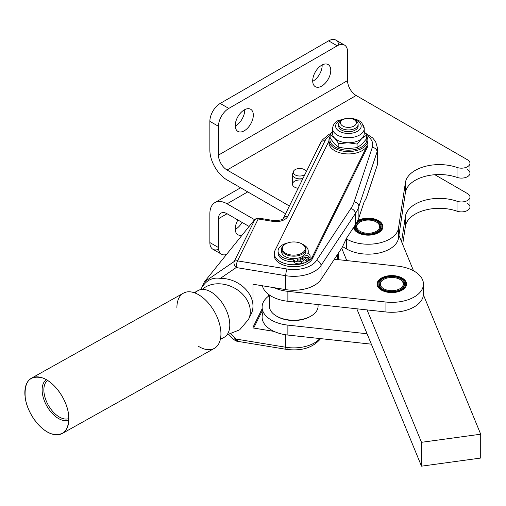 <?xml version="1.0" encoding="UTF-8"?>
<svg xmlns="http://www.w3.org/2000/svg" width="506" height="506" viewBox="0 0 506 506"><rect width="100%" height="100%" fill="white"/><g stroke="black" fill="none" stroke-linecap="round" stroke-linejoin="round"><path stroke-width="0.76" d="M42.137 389.892A23.124 13.137 60.8 0 1 46.331 379.683A23.124 13.137 -119.2 0 0 42.137 389.892A23.124 13.137 -119.2 0 0 51.612 412.744A23.124 13.137 -119.2 0 0 68.873 419.98A23.124 13.137 60.8 0 1 51.612 412.744A23.124 13.137 60.8 0 1 42.137 389.892M43.858 389.911A21.903 12.448 -119.2 0 0 52.656 411.353A21.903 12.448 -119.2 0 0 68.892 418.538A21.903 12.448 60.8 0 1 52.656 411.353A21.903 12.448 60.8 0 1 43.858 389.911A21.903 12.448 60.8 0 1 47.564 380.43A21.903 12.448 -119.2 0 0 43.858 389.911M378.007 232.324A13.871 8.007 180 0 1 362.65 234A13.871 8.007 180 0 1 354.333 226.359A13.871 8.007 0 0 0 362.65 234A13.871 8.007 0 0 0 378.007 232.324A13.871 8.007 0 0 0 377.293 220.61A13.871 8.007 0 0 0 357.109 221.843A13.871 8.007 180 0 1 358.387 220.995A13.871 8.007 180 0 1 378.007 220.995A13.871 8.007 180 0 1 378.007 232.324M378.26 221.141A14.604 8.431 180 0 1 379.083 221.634L379.247 221.742A14.604 8.431 180 0 1 380.215 222.463L380.354 222.583A14.604 8.431 180 0 1 381.163 223.374L381.271 223.5A14.604 8.431 180 0 1 381.903 224.341L381.986 224.474A14.604 8.431 180 0 1 382.428 225.36L382.479 225.493A14.604 8.431 180 0 1 382.726 226.403L382.751 226.543A14.604 8.431 180 0 1 382.802 227.257A14.604 8.431 180 0 1 382.795 227.46L382.789 227.599A14.604 8.431 180 0 1 382.751 227.953A14.604 8.431 0 0 0 382.789 227.599L382.795 227.46A14.604 8.431 0 0 0 382.751 226.543L382.726 226.403A14.604 8.431 0 0 0 382.479 225.493L382.428 225.36A14.604 8.431 0 0 0 381.986 224.474L381.903 224.341A14.604 8.431 0 0 0 381.271 223.5L381.163 223.374A14.604 8.431 0 0 0 380.354 222.583L380.215 222.463A14.604 8.431 0 0 0 379.247 221.742L379.083 221.634A14.604 8.431 0 0 0 378.526 221.293L378.007 220.995M358.387 220.995L357.799 221.337A14.604 8.431 0 0 0 357.173 221.723A14.604 8.431 180 0 1 357.799 221.337L357.799 221.337M353.599 227.472A14.604 8.431 0 0 0 353.643 227.953L353.643 227.966A14.604 8.431 180 0 1 353.599 227.472L353.593 227.751M380.354 226.941L380.354 227.573L380.354 226.941M377.318 231.925A12.897 7.445 180 0 1 355.737 228.585A12.897 7.445 180 0 1 371.537 219.465A12.897 7.445 180 0 1 377.318 231.925L377.318 231.925A12.897 7.445 0 0 0 377.318 221.394A12.897 7.445 0 0 0 359.077 221.394A12.897 7.445 0 0 0 359.077 231.925A12.897 7.445 0 0 0 376.11 232.539A12.897 7.445 0 0 0 377.318 231.925M360.108 221.989A11.442 6.603 180 0 1 376.287 221.989A11.442 6.603 180 0 1 375.218 231.874A11.442 6.603 180 0 1 359.621 231.027A11.442 6.603 180 0 1 360.108 221.989L359.595 222.286A12.169 7.027 0 0 0 359.342 232.071A12.169 7.027 180 0 1 359.861 222.14M376.534 222.14A12.169 7.027 180 0 1 377.052 232.071A12.169 7.027 0 0 0 376.806 222.286L376.287 221.989M375.218 231.874A11.442 6.603 0 0 0 372.511 220.54A11.442 6.603 0 0 0 356.863 227.561A11.442 6.603 0 0 0 375.218 231.874M401.865 278.566A14.604 8.431 180 0 1 402.523 278.951L402.687 279.059A14.604 8.431 180 0 1 403.68 279.774L403.826 279.888A14.604 8.431 180 0 1 404.655 280.672L404.768 280.798A14.604 8.431 180 0 1 405.42 281.633L405.508 281.766A14.604 8.431 180 0 1 405.976 282.645L406.033 282.778A14.604 8.431 180 0 1 406.305 283.683L406.331 283.822A14.604 8.431 180 0 1 406.407 284.676A14.604 8.431 180 0 1 406.407 284.739L406.4 284.884A14.604 8.431 180 0 1 406.356 285.378A14.604 8.431 0 0 0 406.4 284.884L406.407 284.739A14.604 8.431 0 0 0 406.331 283.822L406.305 283.683A14.604 8.431 0 0 0 406.033 282.778L405.976 282.645A14.604 8.431 0 0 0 405.508 281.766L405.42 281.633A14.604 8.431 0 0 0 404.768 280.798L404.655 280.672A14.604 8.431 0 0 0 403.826 279.888L403.68 279.774A14.604 8.431 0 0 0 402.687 279.059L402.523 278.951A14.604 8.431 0 0 0 402.131 278.717L401.612 278.42A13.871 8.007 180 0 1 404.61 287.155A13.871 8.007 180 0 1 384.086 290.735A13.871 8.007 180 0 1 381.992 278.42A13.871 8.007 180 0 1 401.612 278.42M381.992 278.42L381.48 278.717A14.604 8.431 0 0 0 381.404 278.755L381.233 278.863A14.604 8.431 0 0 0 380.202 279.559L380.057 279.673A14.604 8.431 0 0 0 379.184 280.438L379.057 280.558A14.604 8.431 0 0 0 378.361 281.387L378.267 281.513A14.604 8.431 0 0 0 377.748 282.386L377.685 282.519A14.604 8.431 0 0 0 377.362 283.417L377.331 283.556A14.604 8.431 0 0 0 377.204 284.473L377.198 284.612A14.604 8.431 0 0 0 377.248 285.378A14.604 8.431 180 0 1 377.198 284.676A14.604 8.431 180 0 1 377.198 284.612L377.204 284.473A14.604 8.431 180 0 1 377.331 283.556L377.362 283.417A14.604 8.431 180 0 1 377.685 282.519L377.748 282.386A14.604 8.431 180 0 1 378.267 281.513L378.361 281.387A14.604 8.431 180 0 1 379.057 280.558L379.184 280.438A14.604 8.431 180 0 1 380.057 279.673L380.202 279.559A14.604 8.431 180 0 1 381.233 278.863L381.404 278.755M404.61 287.155A13.871 8.007 0 0 0 390.012 276.137A13.871 8.007 0 0 0 380.784 288.945A13.871 8.007 0 0 0 404.61 287.155M403.712 286.94A12.897 7.445 180 0 1 381.556 288.603A12.897 7.445 180 0 1 390.139 276.693A12.897 7.445 180 0 1 403.712 286.94A12.897 7.445 0 0 0 398.266 277.636A12.897 7.445 0 0 0 381.575 279.546A12.897 7.445 0 0 0 382.681 289.35A12.897 7.445 0 0 0 400.923 289.35A12.897 7.445 0 0 0 402.953 287.825A12.897 7.445 0 0 0 403.712 286.94M400.145 279.559A12.169 7.027 180 0 1 402.327 288.211A12.169 7.027 180 0 1 400.657 289.495A12.169 7.027 0 0 0 402.327 288.211A12.169 7.027 0 0 0 400.41 279.71L399.892 279.413A11.442 6.603 180 0 1 401.694 287.402A11.442 6.603 180 0 1 384.826 289.318A11.442 6.603 180 0 1 383.712 279.413A11.442 6.603 180 0 1 399.892 279.413M383.712 279.413L383.2 279.71A12.169 7.027 0 0 0 382.947 289.495A12.169 7.027 180 0 1 383.466 279.559M401.694 287.402A11.442 6.603 0 0 0 391.834 277.478A11.442 6.603 0 0 0 381.878 287.37A11.442 6.603 0 0 0 401.694 287.402M25.3 398.178C23.89 381.657 29.607 374.895 42.447 377.893C53.914 381.6 66.375 398.671 68.443 413.497C69.853 430.018 64.135 436.779 51.296 433.781C39.829 430.075 27.368 413.004 25.3 398.178A31.638 17.982 -119.2 0 0 61.492 433.87A31.638 17.982 -119.2 0 0 53.826 385.464A31.638 17.982 -119.2 0 0 25.3 398.178A31.638 17.982 60.8 0 1 31.423 378.229A31.638 17.982 60.8 0 1 62.561 397.058A31.638 17.982 60.8 0 1 62.32 433.446A31.638 17.982 60.8 0 1 40.461 426.735A31.638 17.982 60.8 0 1 25.3 398.178M62.32 433.446L214.373 348.362A31.638 17.982 -119.2 0 0 214.614 311.974A31.638 17.982 -119.2 0 0 183.469 293.138L31.423 378.229M176.904 307.971A31.638 17.982 60.8 0 1 198.94 294.928A31.638 17.982 60.8 0 1 220.939 334.245A31.638 17.982 60.8 0 1 198.295 346.205M293.309 172.691A7.299 4.212 0 0 0 292.62 173.843A7.299 4.212 0 0 0 295.346 177.985A7.299 4.212 0 0 0 302.986 178.428A7.299 4.212 180 0 1 292.487 174.64L292.487 184.178A7.299 4.212 0 0 0 298.129 188.283A7.299 4.212 180 0 1 292.765 183.027A7.299 4.212 180 0 1 302.12 180.187M295.175 174.918A6.521 3.763 180 0 1 293.385 171.547A6.521 3.763 180 0 1 299.786 168.492A6.521 3.763 180 0 1 306.187 171.547A6.521 3.763 180 0 1 306.256 171.8A6.521 3.763 0 0 0 296.927 168.871A6.521 3.763 0 0 0 295.175 174.918A6.521 3.763 0 0 0 304.871 174.614A6.521 3.763 180 0 1 295.175 174.918M288.091 349.595A5.477 3.162 0 0 0 288.616 349.659A5.477 3.162 180 0 1 288.091 349.595M309.824 257.099A5.477 3.162 180 0 1 308.711 260.204L306.832 261.419L302.316 258.104L306.832 261.419L306.832 259.426L308.711 258.218L306.832 259.426L306.832 261.419L308.711 260.204L308.711 258.218A5.477 3.162 0 0 0 308.932 254.151L307.749 253.285A15.091 8.71 0 0 0 302.411 244.215A15.091 8.71 180 0 1 308.236 251.09A15.091 8.71 180 0 1 307.749 253.285L308.932 254.151A5.477 3.162 180 0 1 310.102 256.106A5.477 3.162 180 0 1 308.711 258.218L308.711 260.204A5.477 3.162 0 0 0 310.102 258.092L310.102 256.106M301.475 261.501A5.477 3.162 180 0 1 294.587 260.666L294.587 262.658A5.477 3.162 0 0 0 301.475 263.487L301.475 261.501L301.475 263.487L303.961 262.722L303.961 260.729L303.961 262.722L301.475 263.487A5.477 3.162 180 0 1 294.587 262.658L294.587 260.666L293.398 259.799L293.398 261.785L294.587 262.658L293.398 261.785L293.398 259.799A15.091 8.71 180 0 1 278.053 251.09A15.091 8.71 180 0 1 287.553 242.994A15.091 8.71 0 0 0 278.351 252.804A15.091 8.71 0 0 0 293.398 259.799L294.587 260.666A5.477 3.162 0 0 0 301.475 261.501L303.961 260.729L301.475 261.501M306.136 257.63A1.828 1.056 180 0 1 307.351 257.63A1.828 1.056 0 0 0 306.136 257.63M305.308 257.288A1.828 1.056 0 0 0 307.338 257.636A1.828 1.056 0 0 0 308.571 256.637A1.828 1.056 0 0 0 308.179 255.985A1.828 1.056 0 0 0 306.149 255.644A1.828 1.056 0 0 0 304.916 256.637A1.828 1.056 0 0 0 305.308 257.288M298.673 261.02A1.828 1.056 180 0 1 299.894 261.02A1.828 1.056 0 0 0 298.673 261.02M297.851 260.679A1.828 1.056 0 0 0 299.881 261.02A1.828 1.056 0 0 0 301.108 260.027A1.828 1.056 0 0 0 300.716 259.376A1.828 1.056 0 0 0 298.685 259.028A1.828 1.056 0 0 0 297.458 260.027A1.828 1.056 0 0 0 297.851 260.679M306.832 259.426L302.62 256.34L306.832 259.426M302.316 256.517L302.316 258.104L302.316 256.517M305.738 250.337A12.169 7.027 180 0 1 302.62 256.34A12.169 7.027 180 0 1 299.748 257.643L303.961 260.729L299.748 257.643A12.169 7.027 180 0 1 286.75 257.276A12.169 7.027 180 0 1 281.753 250.337M308.135 252.083A15.091 8.71 180 0 1 308.205 253.62A15.091 8.71 0 0 0 308.236 253.076L308.236 251.09M278.053 251.09L278.053 253.076A15.091 8.71 0 0 0 293.398 261.785A15.091 8.71 180 0 1 278.155 252.083M308.179 255.985A1.828 1.056 180 0 1 307.003 257.68A1.828 1.056 180 0 1 305.048 256.245A1.828 1.056 180 0 1 308.179 255.985M300.716 259.376A1.828 1.056 180 0 1 299.546 261.071A1.828 1.056 180 0 1 297.591 259.635A1.828 1.056 180 0 1 300.716 259.376M330.146 137.809A18.501 10.677 0 0 0 348.406 150.193A18.501 10.677 0 0 0 366.667 137.809A18.501 10.677 180 0 1 348.406 150.193A18.501 10.677 180 0 1 330.146 137.809M330.146 136.411A19.468 11.24 0 0 0 348.406 151.553A19.468 11.24 0 0 0 366.667 136.411A19.468 11.24 180 0 1 367.875 140.314A19.468 11.24 180 0 1 348.406 151.553A19.468 11.24 180 0 1 328.932 140.314A19.468 11.24 180 0 1 329.678 137.234A19.468 11.24 180 0 1 330.146 136.411M359.652 122.578A12.776 7.375 180 0 1 354.137 132.673A12.776 7.375 180 0 1 336.819 129.194A12.776 7.375 180 0 1 343.365 119.302A12.776 7.375 0 0 0 336.819 129.194A12.776 7.375 0 0 0 354.137 132.673A12.776 7.375 0 0 0 359.652 122.578A12.776 7.375 0 0 0 353.447 119.302A12.776 7.375 180 0 1 359.652 122.578M332.587 128.568A15.819 9.133 0 0 0 348.406 137.702A15.819 9.133 0 0 0 364.225 128.568A15.819 9.133 180 0 1 348.406 137.702A15.819 9.133 180 0 1 332.587 128.568L332.587 133.635A15.819 9.133 0 0 0 334.485 137.974A15.819 9.133 0 0 0 347.951 142.762A15.819 9.133 0 0 0 361.872 138.423A15.819 9.133 0 0 0 364.225 133.635L364.225 128.568L361.872 122.983C360.942 121.744 357.034 118.436 348.292 118.145L338.255 120.491C334.858 122.142 332.967 124.83 332.587 128.568M362.328 124.229A15.819 9.133 180 0 1 364.225 128.568M358.02 125.197A9.734 5.623 180 0 1 348.406 131.705A9.734 5.623 180 0 1 338.792 125.197A9.734 5.623 0 0 0 338.672 126.083A9.734 5.623 0 0 0 348.406 131.705A9.734 5.623 0 0 0 358.14 126.083L358.14 124.312A9.734 5.623 180 0 1 348.406 129.934A9.734 5.623 180 0 1 338.672 124.312A9.734 5.623 180 0 1 342.233 119.966M363.605 131.098A15.819 9.133 180 0 1 361.872 138.423A15.819 9.133 180 0 1 347.951 142.762L357.084 144.071L361.872 138.423L366.667 135.089L364.225 131.56L366.667 135.089L366.667 138.663L366.667 135.089L361.872 138.423L357.084 144.071L357.084 147.644L361.872 144.305L366.667 138.663L361.872 144.305L357.084 147.644L347.951 148.644L338.824 147.341L334.485 143.856L330.146 138.062L330.146 134.488L334.485 137.974L338.824 143.767L347.951 142.762A15.819 9.133 180 0 1 334.485 137.974A15.819 9.133 180 0 1 333.207 131.098M332.587 131.339L330.146 134.488L332.587 131.339M347.951 148.644L357.084 147.644L357.084 144.071L347.951 142.762L338.824 143.767L338.824 147.341L347.951 148.644M334.485 143.856L338.824 147.341L338.824 143.767L334.485 137.974L330.146 134.488L330.146 138.062L334.485 143.856M467.481 203.494A8.52 4.921 180 0 1 468.158 210.009A8.52 4.921 180 0 1 457.038 211.179A34.073 19.671 0 0 0 405.407 226.283L402.668 244.385L405.407 226.283A34.073 19.671 180 0 1 457.038 211.179A8.52 4.921 0 0 0 465.64 211.261A8.52 4.921 0 0 0 469.979 206.973L469.979 197.036A8.52 4.921 180 0 1 465.64 201.325A8.52 4.921 180 0 1 457.038 201.243A8.52 4.921 0 0 0 468.158 200.079A8.52 4.921 0 0 0 467.481 193.564L434.831 174.709L467.481 193.564A8.52 4.921 180 0 1 469.979 197.036M249.104 226.46L227.074 213.741A12.169 7.027 -120 0 0 220.989 213.14A12.169 7.027 -120 0 0 218.465 218.712L227.074 213.741L249.104 226.46M337.806 259.603A30.423 17.565 180 0 1 338.596 256.384M401.568 241.71L405.407 216.347A34.073 19.671 180 0 1 457.038 201.243L457.038 211.179L457.038 201.243A34.073 19.671 0 0 0 405.407 216.347L405.407 226.283L405.407 216.347L401.568 241.71M247.725 191.882L227.074 203.804L254.581 219.686L227.074 203.804L247.725 191.882M209.863 213.741A24.339 14.054 60 0 1 214.905 202.602A24.339 14.054 60 0 1 227.074 203.804A24.339 14.054 -120 0 0 209.863 213.741L209.863 242.557L209.863 213.741M218.592 249.3A14.604 8.431 -60 0 1 209.863 242.557L218.465 247.523L218.465 218.712A12.169 7.027 60 0 1 227.074 213.741L218.465 218.712L218.465 247.523L209.863 242.557A14.604 8.431 120 0 0 212.887 249.243L221.495 254.208A14.604 8.431 -60 0 1 218.465 247.523A14.604 8.431 120 0 0 226.467 254.524A14.604 8.431 -60 0 1 221.495 254.208M235.258 229.376A12.776 7.375 120 0 0 242.064 222.4A12.776 7.375 -60 0 1 235.258 229.376M235.246 228.895A12.776 7.375 120 0 0 237.896 234.746A12.776 7.375 120 0 0 242.184 235.037A12.776 7.375 -60 0 1 235.246 228.895A12.776 7.375 -60 0 1 237.896 219.99A12.776 7.375 120 0 0 235.246 228.895M195.221 293.082A26.774 15.212 60.8 0 1 215.569 295.302A26.774 15.212 60.8 0 1 229.749 323.53A26.774 15.212 60.8 0 1 220.572 338.381M220.357 339.437L224.228 337.268A26.774 15.212 -119.2 0 0 229.749 323.53A26.774 15.212 -119.2 0 0 217.776 297.414A26.774 15.212 -119.2 0 0 198.08 290.545L194.209 292.708M249.591 316.623A27.988 21.979 26.3 0 0 252.975 306.079A27.988 21.979 -153.7 0 0 220.363 278.382C212.368 277.143 206.125 280.337 201.635 287.958L204.373 281.918L254.354 219.952L204.373 281.918L234.208 261.494L254.872 219.598A4.87 2.758 -124.4 0 1 255.435 218.934A4.87 2.758 55.6 0 0 254.872 219.598A4.87 3.82 26.3 0 1 258.186 218.978L237.523 260.875A4.87 1.088 99.3 0 0 236.188 267.547A4.87 1.088 -80.7 0 1 237.523 260.875A4.87 3.82 -153.7 0 0 234.208 261.494A4.87 2.758 55.6 0 0 236.188 267.547L220.363 278.382L236.188 267.547A4.87 2.758 -124.4 0 1 234.208 261.494A4.87 3.82 26.3 0 1 237.523 260.875L258.186 218.978A4.87 3.82 -153.7 0 0 254.872 219.598L234.208 261.494L204.373 281.918L201.635 287.958C206.125 280.337 212.368 277.143 220.363 278.382A27.988 21.979 26.3 0 1 252.975 306.079L252.975 327.344L262.108 308.831L252.975 327.344L252.975 284.815A0.727 0.576 26.3 0 1 253.677 284.334A0.727 0.576 -153.7 0 0 252.975 284.815L252.975 306.079A27.988 21.979 -153.7 0 1 251.159 314.036L248.49 319.444A27.988 21.979 -153.7 0 0 223.386 284.208A27.988 21.979 -153.7 0 0 202.292 289.4A27.988 21.979 26.3 0 1 232.241 286.934A27.988 21.979 26.3 0 1 250.312 311.487A27.988 21.979 26.3 0 1 248.49 319.444L239.667 329.83L227.03 334.814M269.053 294.745L268.262 296.345L269.053 294.745M252.975 327.344A0.727 0.576 -153.7 0 0 253.677 328.059L262.108 310.969L253.677 328.059A0.727 0.576 26.3 0 1 252.975 327.344M346.578 238.092L342.201 247.39L346.578 238.092L355.389 224.759L355.389 213.532A4.87 3.713 -146.5 0 0 350.841 208.554A68.152 39.348 0 0 0 354.099 201.957L372.308 147.341A24.339 14.054 0 0 0 366.667 135.393A24.339 14.054 180 0 1 372.308 147.341L354.099 201.957A68.152 39.348 180 0 1 350.841 208.554L316.484 260.514L350.841 208.554A4.87 3.713 33.5 0 1 355.389 213.532A73.016 42.156 0 0 0 358.88 206.461A4.87 3.903 -161.6 0 0 354.099 201.957A4.87 3.903 18.4 0 1 358.88 206.461L377.084 151.844A4.87 3.903 -161.6 0 0 372.308 147.341A4.87 3.903 18.4 0 1 377.084 151.844A29.209 16.862 0 0 0 377.615 148.656A29.209 16.862 180 0 1 377.084 151.844L358.88 206.461A73.016 42.156 180 0 1 355.389 213.532L321.032 265.492A4.87 3.713 -146.5 0 0 316.484 260.514A24.339 14.054 180 0 1 287.079 269.021A24.339 14.054 0 0 0 316.484 260.514A4.87 3.713 33.5 0 1 321.032 265.492L355.389 213.532L355.389 224.759L346.578 238.092M377.084 159.384A29.209 16.862 180 0 1 377.084 165.759L366.331 198.023L364.01 202.292L358.88 217.694A73.016 42.156 180 0 1 355.389 224.759A73.016 42.156 0 0 0 358.88 217.694L358.88 206.461L358.88 217.694L364.01 202.292L366.331 198.023L377.084 165.759L377.084 151.844L377.084 165.759A29.209 16.862 0 0 0 377.615 162.571L377.615 148.656L375.661 141.693L372.625 137.891L365.37 133.135M237.523 340.361A4.87 1.088 -80.7 0 1 236.732 341.189A4.87 1.088 -80.7 0 1 236.188 339.09A4.87 1.214 135.4 0 1 234.057 339.811A4.87 1.214 135.4 0 1 234.208 338.653M234.057 339.811A4.87 1.214 -44.6 0 0 236.188 339.09L231.122 333.96L236.188 339.09A4.87 1.088 99.3 0 0 236.732 341.189L234.057 339.811L228.832 334.517M287.079 348.514A4.87 1.088 -80.7 0 1 286.288 349.342A4.87 1.088 -80.7 0 1 285.745 347.236L236.188 339.09L285.745 347.236A4.87 1.088 99.3 0 0 286.288 349.342L236.732 341.189M320.602 338.628L320.545 338.716A4.87 3.713 -146.5 0 0 320.602 338.628A4.87 3.713 33.5 0 1 320.545 338.716C312.955 347.774 301.532 351.316 286.288 349.342M319.881 338.552A29.209 16.862 180 0 1 285.745 347.236L285.745 334.782L285.745 347.236A29.209 16.862 0 0 0 319.881 338.552M262.108 307.174A31.638 18.267 180 0 1 269.407 295.504A31.638 18.267 0 0 0 287.876 325.124A31.638 18.267 180 0 1 262.108 307.174L262.108 317.11A31.638 18.267 0 0 0 274.043 331.405A31.638 18.267 0 0 0 287.876 335.061L287.876 325.124L367.065 333.758L421.498 466.165L480.7 458.05L480.7 434.205L421.498 442.314L421.498 466.165L356.806 308.793L367.065 333.758L287.876 325.124L287.876 335.061L371.347 344.162L287.876 335.061A31.638 18.267 180 0 1 274.043 331.405L253.677 328.059L274.043 331.405A31.638 18.267 180 0 1 263.297 312.145M258.186 218.978A4.87 1.088 -80.7 0 1 258.977 218.149A4.87 1.088 99.3 0 0 258.186 218.978L272.633 221.35A4.87 1.088 -80.7 0 1 273.423 220.521A4.87 1.088 99.3 0 0 272.633 221.35L258.186 218.978M237.523 260.875L287.079 269.021L237.523 260.875M330.146 135.393A24.339 14.054 0 0 0 324.997 140.832L287.667 216.517A12.169 7.027 180 0 1 272.633 221.35A12.169 7.027 0 0 0 287.667 216.517L324.997 140.832A24.339 14.054 180 0 1 330.146 135.393M367.508 142.496A19.468 11.24 180 0 1 367.135 147.765L312.474 258.585A19.468 11.24 180 0 1 290.204 266.561A19.468 11.24 180 0 1 274.353 254.512M236.188 267.547L285.745 275.694A4.87 1.088 -80.7 0 1 287.079 269.021A4.87 1.088 99.3 0 0 285.745 275.694L236.188 267.547M253.677 284.334L285.745 289.609L285.745 275.694A29.209 16.862 0 0 0 321.032 265.492L321.032 279.407L342.201 247.39L334.371 259.23L397.672 266.131A31.638 18.267 180 0 1 423.446 284.081A31.638 18.267 180 0 1 385.933 302.031L287.876 291.342L287.876 301.279L367.065 309.912L421.498 442.314L367.065 309.912L385.933 311.968L287.876 301.279L287.876 291.342A31.638 18.267 180 0 1 274.043 287.686L253.677 284.334M320.317 144.039A4.87 3.82 26.3 0 1 320.633 142.654A4.87 3.82 26.3 0 1 324.997 140.832A4.87 3.82 -153.7 0 0 320.633 142.654L322.379 139.89L329.014 134.362L330.987 133.35M282.987 219.724A4.87 3.82 26.3 0 1 283.303 218.339A4.87 3.82 26.3 0 1 287.667 216.517A4.87 3.82 -153.7 0 0 283.303 218.339L320.633 142.654M201.635 287.958L200.812 289.565M328.932 140.314L328.932 142.698A19.468 11.24 0 0 0 345.712 153.83A19.468 11.24 0 0 0 367.135 145.772L312.474 256.599A19.468 11.24 180 0 1 291.051 264.651A19.468 11.24 180 0 1 274.277 253.519A19.468 11.24 180 0 1 275.017 250.438L328.932 141.13L275.017 250.438A19.468 11.24 0 0 0 288.414 264.328A19.468 11.24 0 0 0 312.474 256.599L312.474 258.585L367.135 147.765A19.468 11.24 0 0 0 367.875 144.684L367.875 140.314M274.277 253.519L274.277 255.505A19.468 11.24 0 0 0 291.051 266.637A19.468 11.24 0 0 0 312.474 258.585L312.474 256.599L367.135 145.772L367.135 147.765L367.135 145.772A19.468 11.24 180 0 1 344.694 153.729A19.468 11.24 180 0 1 329.045 141.503M302.62 258.326A12.169 7.027 180 0 1 301.506 258.933A12.169 7.027 0 0 0 302.62 258.326M321.032 265.492A29.209 16.862 180 0 1 285.745 275.694L285.745 289.609A29.209 16.862 0 0 0 321.032 279.407L321.032 265.492M344.523 45.091L335.914 40.126A14.604 8.431 120 0 0 328.615 40.847L337.217 45.818A14.604 8.431 -60 0 1 344.523 45.091A14.604 8.431 -60 0 1 347.546 51.776L347.546 80.593A12.169 7.027 -120 0 0 356.148 95.501L467.481 159.776A8.52 4.921 180 0 1 469.979 163.255A8.52 4.921 180 0 1 465.64 167.543A8.52 4.921 180 0 1 457.038 167.461A34.073 19.671 0 0 0 405.407 182.565L398.507 228.187A30.423 17.565 180 0 1 378.608 243.165A30.423 17.565 180 0 1 346.686 239.079L346.142 238.769L346.686 239.079A30.423 17.565 0 0 0 378.608 243.165A30.423 17.565 0 0 0 398.507 228.187L405.407 182.565A34.073 19.671 180 0 1 457.038 167.461A8.52 4.921 0 0 0 468.158 166.291A8.52 4.921 0 0 0 467.481 159.776L356.148 95.501L227.074 170.022L289.388 205.999L227.074 170.022L356.148 95.501A12.169 7.027 60 0 1 347.546 80.593L218.465 155.114A12.169 7.027 -120 0 0 227.074 170.022A12.169 7.027 60 0 1 218.465 155.114L218.465 126.304L209.863 121.332A14.604 8.431 -60 0 1 220.186 103.445L328.615 40.847A14.604 8.431 -60 0 1 338.818 45.04M357.786 232.671A14.725 8.501 180 0 1 353.555 227.542A14.725 8.501 0 0 0 357.786 232.671A14.725 8.501 0 0 0 373.833 234.512A14.725 8.501 0 0 0 382.922 226.656A14.725 8.501 0 0 0 373.757 218.788A14.725 8.501 0 0 0 357.666 220.717A14.725 8.501 180 0 1 378.532 220.603A14.725 8.501 180 0 1 378.646 232.646A14.725 8.501 180 0 1 357.786 232.671M227.074 179.959A24.339 14.054 60 0 1 209.863 150.149L209.863 121.332L209.863 150.149A24.339 14.054 -120 0 0 227.074 179.959L285.574 213.734L227.074 179.959M467.481 169.712A8.52 4.921 180 0 1 468.158 176.227A8.52 4.921 180 0 1 457.038 177.397A34.073 19.671 0 0 0 405.407 192.501L398.93 235.296L413.528 270.799L398.93 235.296L398.507 238.124A30.423 17.565 180 0 1 378.608 253.101A30.423 17.565 180 0 1 346.686 249.015L342.486 246.593L346.686 249.015L346.686 239.079L346.686 249.015A30.423 17.565 0 0 0 378.608 253.101A30.423 17.565 0 0 0 398.507 238.124L398.507 228.187L398.507 238.124L405.407 192.501L405.407 182.565L405.407 192.501A34.073 19.671 180 0 1 457.038 177.397L457.038 167.461L457.038 177.397A8.52 4.921 0 0 0 465.64 177.48A8.52 4.921 0 0 0 469.979 173.191L469.979 163.255M244.714 110.156A12.776 7.375 120 0 0 244.702 109.675A12.776 7.375 -60 0 1 244.714 110.156A12.776 7.375 -60 0 1 235.258 126.038A12.776 7.375 120 0 0 244.714 110.156M312.702 81.321A12.776 7.375 120 0 0 322.151 64.964A12.776 7.375 -60 0 1 312.702 81.321M228.794 108.417L337.217 45.818L328.615 40.847L220.186 103.445L228.794 108.417L220.186 103.445A14.604 8.431 120 0 0 209.863 121.332L218.465 126.304A14.604 8.431 -60 0 1 228.794 108.417A14.604 8.431 120 0 0 218.465 126.304L218.465 155.114L347.546 80.593L347.546 51.776A14.604 8.431 120 0 0 337.217 45.818L228.794 108.417M312.695 80.84A12.776 7.375 120 0 0 315.339 86.69A12.776 7.375 120 0 0 328.116 79.316A12.776 7.375 120 0 0 328.116 64.559A12.776 7.375 120 0 0 318.274 67.981A12.776 7.375 120 0 0 312.695 80.84A12.776 7.375 -60 0 1 326.25 63.984A12.776 7.375 -60 0 1 326.25 82.054A12.776 7.375 -60 0 1 312.695 80.84M253.316 115.121A12.776 7.375 120 0 0 250.672 109.271A12.776 7.375 120 0 0 240.824 112.699A12.776 7.375 120 0 0 235.246 125.558A12.776 7.375 120 0 0 237.896 131.408A12.776 7.375 120 0 0 247.744 127.98A12.776 7.375 120 0 0 253.316 115.121M235.246 125.558A12.776 7.375 -60 0 1 248.8 108.695A12.776 7.375 -60 0 1 248.8 126.766A12.776 7.375 -60 0 1 235.246 125.558M423.414 294.846L480.7 434.205L480.7 458.05L421.498 466.165L421.498 442.314L480.7 434.205L423.414 294.846A31.638 18.267 180 0 1 385.933 311.968L385.933 302.031L385.933 311.968A31.638 18.267 0 0 0 423.414 294.846A31.638 18.267 0 0 0 423.446 294.018L423.446 284.081M338.596 259.692L338.596 252.842L338.596 259.692M346.787 260.584L341.689 248.168L346.787 260.584M310.513 316.364A23.124 13.352 180 0 1 280.653 318.179A23.124 13.352 180 0 1 276.978 316.364M262.386 285.77A31.638 18.267 0 0 0 287.876 301.279A31.638 18.267 180 0 1 262.386 285.77M406.274 285.656A14.725 8.501 0 0 0 406.527 284.081A14.725 8.501 0 0 0 391.802 275.58A14.725 8.501 0 0 0 377.078 284.081A14.725 8.501 0 0 0 390.43 292.544A14.725 8.501 0 0 0 406.274 285.656A14.725 8.501 180 0 1 382.201 290.526A14.725 8.501 180 0 1 386.932 276.061A14.725 8.501 180 0 1 406.274 285.656M334.371 259.23L321.032 279.407A29.209 16.862 180 0 1 285.745 289.609L274.043 287.686A31.638 18.267 0 0 0 287.876 291.342L385.933 302.031A31.638 18.267 0 0 0 422.896 287.471A31.638 18.267 0 0 0 397.672 266.131L334.371 259.23M354.579 119.966A9.734 5.623 180 0 1 357.027 121.706A9.734 5.623 180 0 1 358.14 124.312M355.414 120.706A7.913 4.567 0 0 0 341.721 120.377A7.913 4.567 0 0 0 348.084 127.385A7.913 4.567 0 0 0 355.414 120.706A7.913 4.567 180 0 1 352.764 126.633A7.913 4.567 180 0 1 342.277 125.709A7.913 4.567 180 0 1 342.815 119.593A7.913 4.567 180 0 1 353.998 119.593A7.913 4.567 180 0 1 355.414 120.706M342.815 119.593L341.518 120.339A9.734 5.623 0 0 0 340.861 127.866A9.734 5.623 0 0 0 353.77 129.005A9.734 5.623 0 0 0 357.027 121.706A9.734 5.623 0 0 0 355.288 120.339L353.998 119.593M302.461 258.212A11.682 6.742 180 0 1 301.367 258.825A11.682 6.742 0 0 0 302.461 258.212M281.576 249.148L281.576 251.533A12.169 7.027 0 0 0 281.893 253.126A12.169 7.027 0 0 0 299.748 257.643A12.169 7.027 0 0 0 302.62 256.34A12.169 7.027 0 0 0 305.915 251.533L305.915 249.148A12.169 7.027 180 0 1 295.137 256.125A12.169 7.027 180 0 1 281.893 250.742A12.169 7.027 180 0 1 281.576 249.148A12.169 7.027 180 0 1 285.409 244.031M302.088 244.031A12.169 7.027 180 0 1 305.915 249.148M282.607 250.046A11.442 6.603 0 0 0 301.563 253.367A11.442 6.603 0 0 0 297.066 242.229A11.442 6.603 0 0 0 282.607 250.046A11.442 6.603 180 0 1 285.656 243.879A11.442 6.603 180 0 1 301.835 243.879A11.442 6.603 180 0 1 299.305 254.322A11.442 6.603 180 0 1 282.607 250.046M285.656 243.879L285.144 244.177A12.169 7.027 0 0 0 281.893 250.742A12.169 7.027 0 0 0 299.66 255.29A12.169 7.027 0 0 0 302.354 244.177L301.835 243.879M269.407 294.998L269.407 306.181A24.339 14.054 0 0 0 279.97 317.762A24.339 14.054 180 0 1 276.535 316.117L277.396 316.611A23.124 13.352 0 0 0 280.653 318.179A23.124 13.352 0 0 0 310.096 316.611L310.956 316.117A24.339 14.054 180 0 1 279.97 317.762A24.339 14.054 0 0 0 305.08 318.616A24.339 14.054 0 0 0 318.084 306.181L318.084 304.568M382.802 227.257L382.802 227.751M406.407 285.175L406.407 284.676M293.385 171.547L292.62 173.843M214.905 202.602L240.597 187.764M255.334 219.003L258.977 218.149L273.423 220.521C279.382 220.578 282.671 219.851 283.303 218.339M337.774 254.088L337.774 259.597M338.672 126.083L338.672 124.312"/></g></svg>
